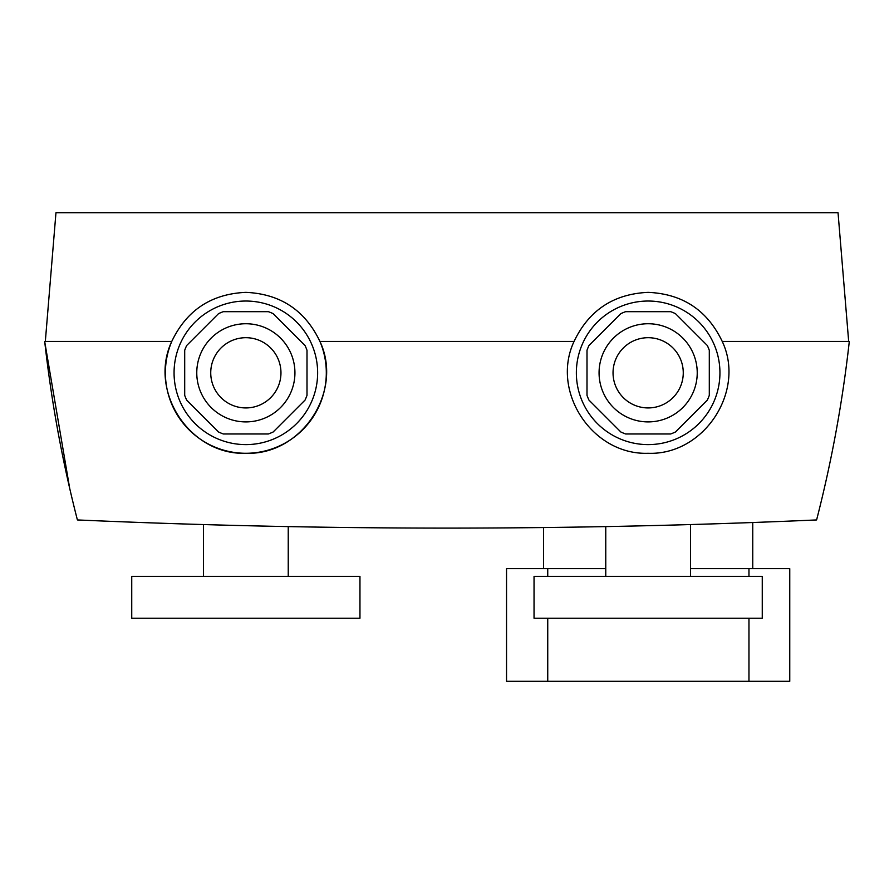 <?xml version="1.0" encoding="UTF-8"?>
<svg xmlns="http://www.w3.org/2000/svg" width="894" height="894" viewBox="0 0 894 894"><rect width="100%" height="100%" fill="white"/><g stroke="black" fill="none" stroke-linecap="round" stroke-linejoin="round"><path stroke-width="1.34" d="M543.552 527.549L543.552 568.651M752.748 522.521L752.748 568.651M748.96 576.384L748.96 568.651L789.76 568.651L789.76 681.295L506.54 681.295L506.54 568.651L547.743 568.651L547.743 576.384M547.743 618.223L547.743 681.295M748.96 618.223L748.96 681.295M748.96 568.651L690.537 568.651M605.763 568.651L547.743 568.651M648.15 576.384L762.258 576.384L762.258 618.223L534.042 618.223L534.042 576.384L648.15 576.384M359.958 576.384L131.742 576.384L131.742 618.223L359.958 618.223L359.958 576.384M648.15 421.901A49.081 49.081 0 0 1 599.069 372.82A49.081 49.081 0 0 1 648.15 323.74A49.081 49.081 0 0 1 697.231 372.82A49.081 49.081 0 0 1 648.15 421.901M245.85 323.74A49.081 49.081 0 0 0 196.769 372.82A49.081 49.081 0 0 0 245.85 421.901A49.081 49.081 0 0 0 294.931 372.82A49.081 49.081 0 0 0 245.85 323.74M245.85 337.697A35.112 35.112 0 0 0 210.738 372.82A35.112 35.112 0 0 0 245.85 407.932A35.112 35.112 0 0 0 280.962 372.82A35.112 35.112 0 0 0 245.85 337.697M245.85 444.609A71.788 71.788 0 0 0 317.638 372.82A71.788 71.788 0 0 0 245.85 301.032A71.788 71.788 0 0 0 174.062 372.82A71.788 71.788 0 0 0 245.85 444.609M171.76 341.441L44.7 341.441L171.76 341.441C186.645 310.263 211.342 293.902 245.85 292.36C280.336 293.891 305.033 310.252 319.94 341.441C343.575 391.393 301.602 455.415 245.85 453.28C190.042 455.392 148.125 391.348 171.76 341.441A80.46 80.46 0 0 0 245.85 453.28A80.46 80.46 0 0 0 319.94 341.441L574.06 341.441C588.945 310.263 613.642 293.902 648.15 292.36C682.636 293.88 707.333 310.24 722.24 341.441C745.909 391.181 703.924 455.471 648.15 453.28C592.353 455.325 550.458 391.55 574.06 341.441L319.94 341.441M648.15 407.932A35.112 35.112 0 0 1 613.038 372.82A35.112 35.112 0 0 1 648.15 337.697A35.112 35.112 0 0 1 683.262 372.82A35.112 35.112 0 0 1 648.15 407.932M648.15 301.032A71.788 71.788 0 0 1 719.938 372.82A71.788 71.788 0 0 1 648.15 444.609A71.788 71.788 0 0 1 576.362 372.82A71.788 71.788 0 0 1 648.15 301.032M44.7 341.441C51.416 401.786 62.312 461.282 77.398 519.939C323.796 530.824 570.204 530.824 816.602 519.939C831.688 461.282 842.584 401.786 849.3 341.441L722.24 341.441L849.3 341.441M625.61 433.97A65.173 65.173 0 0 1 620.849 431.992L588.967 400.11A65.173 65.173 0 0 1 587 395.36L587 350.269A65.173 65.173 0 0 1 588.967 345.52L620.849 313.638A65.173 65.173 0 0 1 625.61 311.671L670.69 311.671A65.173 65.173 0 0 1 675.451 313.638L707.333 345.52A65.173 65.173 0 0 1 709.3 350.269L709.3 395.36A65.173 65.173 0 0 1 707.333 400.11L675.451 431.992A65.173 65.173 0 0 1 670.69 433.97L625.61 433.97M268.39 433.97A65.173 65.173 0 0 0 273.151 431.992L305.033 400.11A65.173 65.173 0 0 0 307 395.36L307 350.269A65.173 65.173 0 0 0 305.033 345.52L273.151 313.638A65.173 65.173 0 0 0 268.39 311.671L223.31 311.671A65.173 65.173 0 0 0 218.549 313.638L186.667 345.52A65.173 65.173 0 0 0 184.7 350.269L184.7 395.36A65.173 65.173 0 0 0 186.667 400.11L218.549 431.992A65.173 65.173 0 0 0 223.31 433.97L268.39 433.97M45.326 341.441L55.964 212.705L838.036 212.705L848.674 341.441M44.756 341.933L69.698 488.359M690.537 524.554L690.537 576.384M288.237 526.6L288.237 576.384M203.463 524.554L203.463 576.384M605.763 526.6L605.763 576.384"/></g></svg>
